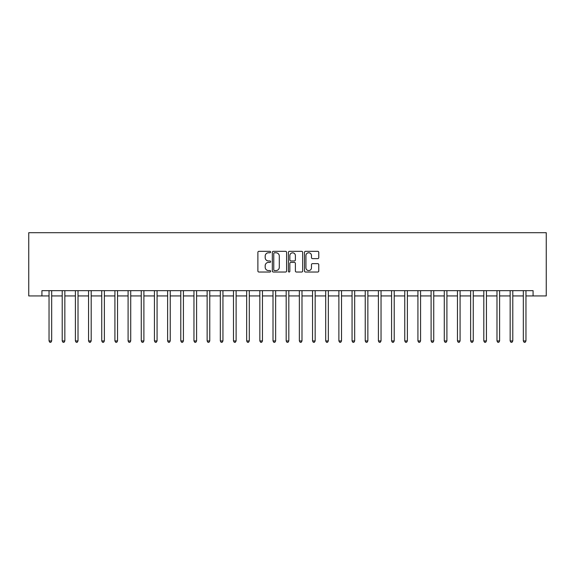 <?xml version="1.0" encoding="UTF-8"?>
<svg xmlns="http://www.w3.org/2000/svg" width="575" height="575" viewBox="0 0 575 575"><rect width="100%" height="100%" fill="white"/><g stroke="black" fill="none" stroke-linecap="round" stroke-linejoin="round"><path stroke-width="0.86" d="M270.638 252.058A0.726 0.726 0 0 0 269.912 251.333L258.923 251.333A1.035 1.035 0 0 0 257.887 252.368L257.887 270.99A1.035 1.035 0 0 0 258.923 272.025L269.912 272.025A0.726 0.726 0 0 0 270.638 271.299A0.726 0.726 0 0 0 269.912 270.573L268.489 270.573A3.313 3.313 0 0 1 265.183 267.267L265.183 265.715A3.313 3.313 0 0 1 268.489 262.401L269.912 262.401A0.726 0.726 0 0 0 270.638 261.675A0.726 0.726 0 0 0 269.912 260.957L268.489 260.957A3.313 3.313 0 0 1 265.183 257.643L265.183 256.091A3.313 3.313 0 0 1 268.489 252.777L269.912 252.777A0.726 0.726 0 0 0 270.638 252.058M317.738 258.628A1.035 1.035 0 0 0 318.766 257.593L318.766 252.368A1.035 1.035 0 0 0 317.738 251.333L305.526 251.333A1.035 1.035 0 0 0 304.491 252.368L304.491 270.99A1.035 1.035 0 0 0 305.526 272.025L317.738 272.025A1.035 1.035 0 0 0 318.766 270.99L318.766 264.68A1.035 1.035 0 0 0 317.738 263.645L312.512 263.645A1.035 1.035 0 0 0 311.478 264.68L311.478 267.806A2.767 2.767 0 0 1 308.71 270.573A2.767 2.767 0 0 1 305.943 267.806L305.943 255.552A2.767 2.767 0 0 1 308.71 252.777A2.767 2.767 0 0 1 311.478 255.552L311.478 257.593A1.035 1.035 0 0 0 312.512 258.628L317.738 258.628M41.925 295.931L41.925 290.662L533.075 290.662L533.075 295.931L546.25 295.931L546.25 232.695L28.75 232.695L28.75 295.931L49.04 295.931M286.594 252.368A1.035 1.035 0 0 0 285.559 251.333L273.355 251.333A1.035 1.035 0 0 0 272.32 252.368L272.32 270.99A1.035 1.035 0 0 0 273.355 272.025L285.559 272.025A1.035 1.035 0 0 0 286.594 270.99L286.594 252.368M289.441 251.333L301.645 251.333A1.035 1.035 0 0 1 302.68 252.368L302.68 270.99A1.035 1.035 0 0 1 301.645 272.025L296.42 272.025A1.035 1.035 0 0 1 295.392 270.99L295.392 263.436A1.035 1.035 0 0 0 294.357 262.401L290.885 262.401A1.035 1.035 0 0 0 289.85 263.436L289.85 271.299A0.726 0.726 0 0 1 289.132 272.025A0.726 0.726 0 0 1 288.406 271.299L288.406 252.368A1.035 1.035 0 0 1 289.441 251.333M51.671 295.931L62.215 295.931M64.846 295.931L75.39 295.931M78.02 295.931L88.564 295.931M91.195 295.931L101.739 295.931M104.37 295.931L114.914 295.931M117.544 295.931L128.088 295.931M130.719 295.931L141.263 295.931M143.894 295.931L154.438 295.931M157.068 295.931L167.612 295.931M170.243 295.931L180.787 295.931M183.418 295.931L193.962 295.931M196.592 295.931L207.137 295.931M209.767 295.931L220.311 295.931M222.942 295.931L233.486 295.931M236.117 295.931L246.661 295.931M249.291 295.931L259.835 295.931M262.466 295.931L273.01 295.931M275.641 295.931L286.185 295.931M288.815 295.931L299.359 295.931M301.99 295.931L312.534 295.931M315.165 295.931L325.709 295.931M328.339 295.931L338.883 295.931M341.514 295.931L352.058 295.931M354.689 295.931L365.233 295.931M367.863 295.931L378.408 295.931M381.038 295.931L391.582 295.931M394.213 295.931L404.757 295.931M407.387 295.931L417.932 295.931M420.562 295.931L431.106 295.931M433.737 295.931L444.281 295.931M446.912 295.931L457.456 295.931M460.086 295.931L470.63 295.931M473.261 295.931L483.805 295.931M486.436 295.931L496.98 295.931M499.61 295.931L510.154 295.931M512.785 295.931L523.329 295.931M525.96 295.931L533.075 295.931M274.491 252.777A0.726 0.726 0 0 0 273.765 253.503L273.765 269.848A0.726 0.726 0 0 0 274.491 270.573L275.993 270.573A3.313 3.313 0 0 0 279.299 267.267L279.299 256.091A3.313 3.313 0 0 0 275.993 252.777L274.491 252.777M295.392 255.602A2.767 2.767 0 0 0 292.618 252.835A2.767 2.767 0 0 0 289.85 255.602L289.85 259.922A1.035 1.035 0 0 0 290.885 260.957L294.357 260.957A1.035 1.035 0 0 0 295.392 259.922L295.392 255.602M51.8 290.662L51.75 290.792A1.057 1.057 0 0 0 51.671 291.187L51.671 340.939L49.04 340.939L49.04 291.187A1.057 1.057 0 0 0 48.961 290.792L48.911 290.662M51.671 340.939L50.88 342.305L49.831 342.305L49.04 340.939M64.975 290.662L64.925 290.792A1.057 1.057 86.4 0 0 64.846 291.187L64.846 340.939L62.215 340.939L62.215 291.187A1.057 1.057 86.4 0 0 62.136 290.792L62.086 290.662M64.846 340.939L64.055 342.305L63.006 342.305L62.215 340.939M78.15 290.662L78.099 290.792A1.057 1.057 86.4 0 0 78.02 291.187L78.02 340.939L75.39 340.939L75.39 291.187A1.057 1.057 86.4 0 0 75.311 290.792L75.26 290.662M78.02 340.939L77.23 342.305L76.18 342.305L75.39 340.939M91.324 290.662L91.274 290.792A1.057 1.057 86.4 0 0 91.195 291.187L91.195 340.939L88.564 340.939L88.564 291.187A1.057 1.057 86.4 0 0 88.485 290.792L88.435 290.662M91.195 340.939L90.404 342.305L89.355 342.305L88.564 340.939M104.499 290.662L104.449 290.792A1.057 1.057 86.4 0 0 104.37 291.187L104.37 340.939L101.739 340.939L101.739 291.187A1.057 1.057 86.4 0 0 101.66 290.792L101.61 290.662M104.37 340.939L103.579 342.305L102.53 342.305L101.739 340.939M117.674 290.662L117.623 290.792A1.057 1.057 86.4 0 0 117.544 291.187L117.544 340.939L114.914 340.939L114.914 291.187A1.057 1.057 86.4 0 0 114.835 290.792L114.784 290.662M117.544 340.939L116.754 342.305L115.704 342.305L114.914 340.939M130.848 290.662L130.798 290.792A1.057 1.057 86.4 0 0 130.719 291.187L130.719 340.939L128.088 340.939L128.088 291.187A1.057 1.057 86.4 0 0 128.009 290.792L127.959 290.662M130.719 340.939L129.928 342.305L128.879 342.305L128.088 340.939M144.023 290.662L143.973 290.792A1.057 1.057 86.4 0 0 143.894 291.187L143.894 340.939L141.263 340.939L141.263 291.187A1.057 1.057 86.4 0 0 141.184 290.792L141.134 290.662M143.894 340.939L143.103 342.305L142.054 342.305L141.263 340.939M157.198 290.662L157.147 290.792A1.057 1.057 86.4 0 0 157.068 291.187L157.068 340.939L154.438 340.939L154.438 291.187A1.057 1.057 86.4 0 0 154.359 290.792L154.308 290.662M157.068 340.939L156.278 342.305L155.228 342.305L154.438 340.939M170.373 290.662L170.322 290.792A1.057 1.057 86.4 0 0 170.243 291.187L170.243 340.939L167.612 340.939L167.612 291.187A1.057 1.057 86.4 0 0 167.533 290.792L167.483 290.662M170.243 340.939L169.452 342.305L168.403 342.305L167.612 340.939M183.547 290.662L183.497 290.792A1.057 1.057 86.4 0 0 183.418 291.187L183.418 340.939L180.787 340.939L180.787 291.187A1.057 1.057 86.4 0 0 180.708 290.792L180.658 290.662M183.418 340.939L182.627 342.305L181.578 342.305L180.787 340.939M196.722 290.662L196.672 290.792A1.057 1.057 86.4 0 0 196.592 291.187L196.592 340.939L193.962 340.939L193.962 291.187A1.057 1.057 86.4 0 0 193.883 290.792L193.833 290.662M196.592 340.939L195.802 342.305L194.752 342.305L193.962 340.939M209.897 290.662L209.846 290.792A1.057 1.057 86.4 0 0 209.767 291.187L209.767 340.939L207.137 340.939L207.137 291.187A1.057 1.057 86.4 0 0 207.057 290.792L207.007 290.662M209.767 340.939L208.977 342.305L207.927 342.305L207.137 340.939M223.071 290.662L223.021 290.792A1.057 1.057 86.4 0 0 222.942 291.187L222.942 340.939L220.311 340.939L220.311 291.187A1.057 1.057 86.4 0 0 220.232 290.792L220.182 290.662M222.942 340.939L222.151 342.305L221.102 342.305L220.311 340.939M236.246 290.662L236.196 290.792A1.057 1.057 86.4 0 0 236.117 291.187L236.117 340.939L233.486 340.939L233.486 291.187A1.057 1.057 86.4 0 0 233.407 290.792L233.357 290.662M236.117 340.939L235.326 342.305L234.277 342.305L233.486 340.939M249.421 290.662L249.37 290.792A1.057 1.057 86.4 0 0 249.291 291.187L249.291 340.939L246.661 340.939L246.661 291.187A1.057 1.057 86.4 0 0 246.582 290.792L246.531 290.662M249.291 340.939L248.501 342.305L247.451 342.305L246.661 340.939M262.595 290.662L262.545 290.792A1.057 1.057 86.4 0 0 262.466 291.187L262.466 340.939L259.835 340.939L259.835 291.187A1.057 1.057 86.4 0 0 259.756 290.792L259.706 290.662M262.466 340.939L261.675 342.305L260.626 342.305L259.835 340.939M275.77 290.662L275.72 290.792A1.057 1.057 86.4 0 0 275.641 291.187L275.641 340.939L273.01 340.939L273.01 291.187A1.057 1.057 86.4 0 0 272.931 290.792L272.881 290.662M275.641 340.939L274.85 342.305L273.801 342.305L273.01 340.939M288.945 290.662L288.894 290.792A1.057 1.057 86.4 0 0 288.815 291.187L288.815 340.939L286.185 340.939L286.185 291.187A1.057 1.057 86.4 0 0 286.106 290.792L286.055 290.662M288.815 340.939L288.025 342.305L286.975 342.305L286.185 340.939M302.119 290.662L302.069 290.792A1.057 1.057 86.4 0 0 301.99 291.187L301.99 340.939L299.359 340.939L299.359 291.187A1.057 1.057 86.4 0 0 299.28 290.792L299.23 290.662M301.99 340.939L301.199 342.305L300.15 342.305L299.359 340.939M315.294 290.662L315.244 290.792A1.057 1.057 86.4 0 0 315.165 291.187L315.165 340.939L312.534 340.939L312.534 291.187A1.057 1.057 86.4 0 0 312.455 290.792L312.405 290.662M315.165 340.939L314.374 342.305L313.325 342.305L312.534 340.939M328.469 290.662L328.418 290.792A1.057 1.057 86.4 0 0 328.339 291.187L328.339 340.939L325.709 340.939L325.709 291.187A1.057 1.057 86.4 0 0 325.63 290.792L325.579 290.662M328.339 340.939L327.549 342.305L326.499 342.305L325.709 340.939M341.643 290.662L341.593 290.792A1.057 1.057 86.4 0 0 341.514 291.187L341.514 340.939L338.883 340.939L338.883 291.187A1.057 1.057 86.4 0 0 338.804 290.792L338.754 290.662M341.514 340.939L340.723 342.305L339.674 342.305L338.883 340.939M354.818 290.662L354.768 290.792A1.057 1.057 86.4 0 0 354.689 291.187L354.689 340.939L352.058 340.939L352.058 291.187A1.057 1.057 86.4 0 0 351.979 290.792L351.929 290.662M354.689 340.939L353.898 342.305L352.849 342.305L352.058 340.939M367.993 290.662L367.942 290.792A1.057 1.057 86.4 0 0 367.863 291.187L367.863 340.939L365.233 340.939L365.233 291.187A1.057 1.057 86.4 0 0 365.154 290.792L365.103 290.662M367.863 340.939L367.073 342.305L366.023 342.305L365.233 340.939M381.168 290.662L381.117 290.792A1.057 1.057 86.4 0 0 381.038 291.187L381.038 340.939L378.408 340.939L378.408 291.187A1.057 1.057 86.4 0 0 378.328 290.792L378.278 290.662M381.038 340.939L380.247 342.305L379.198 342.305L378.408 340.939M394.342 290.662L394.292 290.792A1.057 1.057 86.4 0 0 394.213 291.187L394.213 340.939L391.582 340.939L391.582 291.187A1.057 1.057 86.4 0 0 391.503 290.792L391.453 290.662M394.213 340.939L393.422 342.305L392.373 342.305L391.582 340.939M407.517 290.662L407.467 290.792A1.057 1.057 86.4 0 0 407.387 291.187L407.387 340.939L404.757 340.939L404.757 291.187A1.057 1.057 86.4 0 0 404.678 290.792L404.628 290.662M407.387 340.939L406.597 342.305L405.548 342.305L404.757 340.939M420.692 290.662L420.641 290.792A1.057 1.057 86.4 0 0 420.562 291.187L420.562 340.939L417.932 340.939L417.932 291.187A1.057 1.057 86.4 0 0 417.853 290.792L417.802 290.662M420.562 340.939L419.772 342.305L418.722 342.305L417.932 340.939M433.866 290.662L433.816 290.792A1.057 1.057 86.4 0 0 433.737 291.187L433.737 340.939L431.106 340.939L431.106 291.187A1.057 1.057 86.4 0 0 431.027 290.792L430.977 290.662M433.737 340.939L432.946 342.305L431.897 342.305L431.106 340.939M447.041 290.662L446.991 290.792A1.057 1.057 86.4 0 0 446.912 291.187L446.912 340.939L444.281 340.939L444.281 291.187A1.057 1.057 86.4 0 0 444.202 290.792L444.152 290.662M446.912 340.939L446.121 342.305L445.072 342.305L444.281 340.939M460.216 290.662L460.165 290.792A1.057 1.057 86.4 0 0 460.086 291.187L460.086 340.939L457.456 340.939L457.456 291.187A1.057 1.057 86.4 0 0 457.377 290.792L457.326 290.662M460.086 340.939L459.296 342.305L458.246 342.305L457.456 340.939M473.39 290.662L473.34 290.792A1.057 1.057 86.4 0 0 473.261 291.187L473.261 340.939L470.63 340.939L470.63 291.187A1.057 1.057 86.4 0 0 470.551 290.792L470.501 290.662M473.261 340.939L472.47 342.305L471.421 342.305L470.63 340.939M486.565 290.662L486.515 290.792A1.057 1.057 86.4 0 0 486.436 291.187L486.436 340.939L483.805 340.939L483.805 291.187A1.057 1.057 86.4 0 0 483.726 290.792L483.676 290.662M486.436 340.939L485.645 342.305L484.596 342.305L483.805 340.939M499.74 290.662L499.689 290.792A1.057 1.057 86.4 0 0 499.61 291.187L499.61 340.939L496.98 340.939L496.98 291.187A1.057 1.057 86.4 0 0 496.901 290.792L496.85 290.662M499.61 340.939L498.82 342.305L497.77 342.305L496.98 340.939M512.914 290.662L512.864 290.792A1.057 1.057 86.4 0 0 512.785 291.187L512.785 340.939L510.154 340.939L510.154 291.187A1.057 1.057 86.4 0 0 510.075 290.792L510.025 290.662M512.785 340.939L511.994 342.305L510.945 342.305L510.154 340.939M526.089 290.662L526.039 290.792A1.057 1.057 86.4 0 0 525.96 291.187L525.96 340.939L523.329 340.939L523.329 291.187A1.057 1.057 86.4 0 0 523.25 290.792L523.2 290.662M525.96 340.939L525.169 342.305L524.12 342.305L523.329 340.939"/></g></svg>
